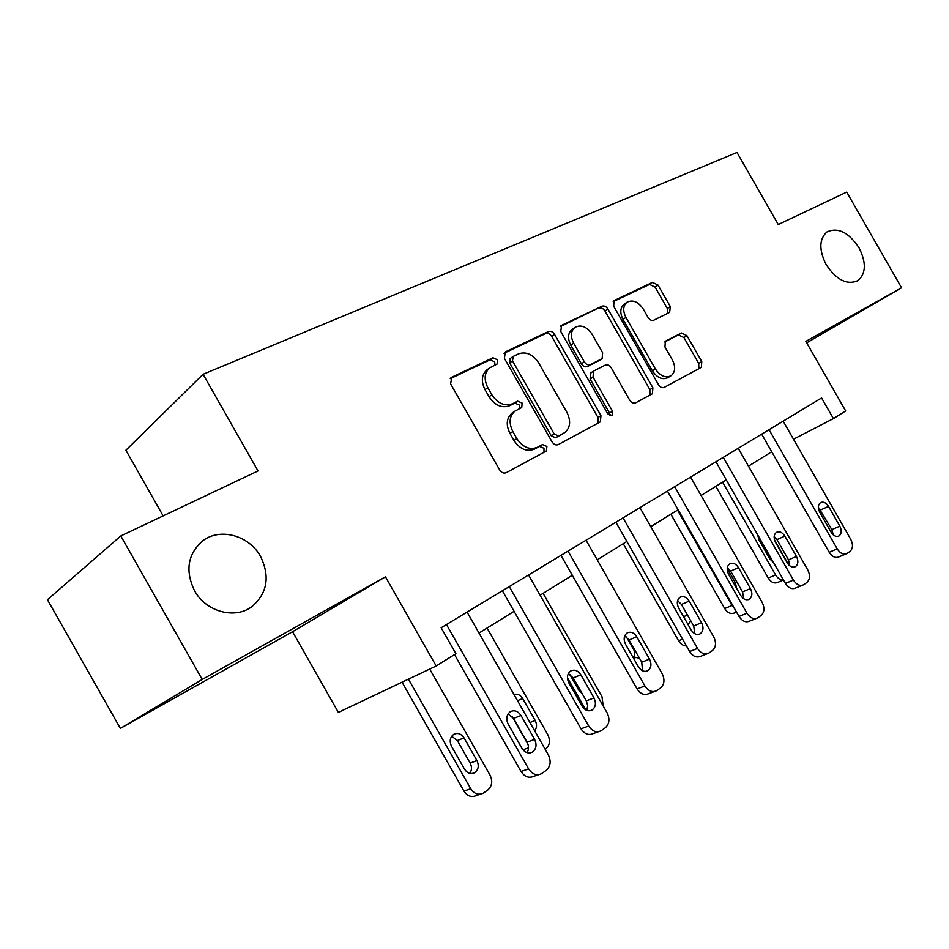 <?xml version="1.0" encoding="UTF-8"?>
<svg xmlns="http://www.w3.org/2000/svg" width="949" height="949" viewBox="0 0 949 949"><rect width="100%" height="100%" fill="white"/><g stroke="black" fill="none" stroke-linecap="round" stroke-linejoin="round"><path stroke-width="1.42" d="M826.176 264.676C836.65 280.18 847.315 285.459 858.169 280.501C866.081 273.3 866.354 262.375 858.987 247.748C848.56 232.197 837.848 226.953 826.84 232.03C819.094 239.172 818.88 250.05 826.176 264.676M194.486 590.634C205.933 611.891 235.079 619.638 252.007 606.577C267.333 593.208 270.192 576.529 260.572 556.529C249.207 535.307 219.61 527.158 202.279 541.191C187.677 554.394 185.091 570.871 194.486 590.634M497.454 359.778L492.946 357.761L451.843 377.192L450.597 383.847L499.684 469.957C501.57 472.732 503.765 473.634 506.256 472.673L546.41 450.977L546.897 446.457L542.46 444.571L537.383 447.287C529.661 450.241 522.816 447.347 516.849 438.592L512.816 431.522C508.64 422.922 509.328 416.137 514.892 411.154L521.725 407.512L522.164 403.111L517.703 401.154L512.555 403.752C504.726 406.528 497.834 403.527 491.855 394.76L487.822 387.69C483.729 379.351 484.358 372.732 489.708 367.844L497.051 364.06L497.454 359.778M495.022 365.08L494.654 361.818L490.159 359.813L450.265 378.687M543.991 452.305L543.967 448.284L539.542 446.398L534.465 449.114L537.383 447.287M519.542 408.651L519.305 405.045L514.844 403.1L509.696 405.686L512.555 403.752M120.369 728.393L47.45 599.721L120.784 535.948L202.208 679.448L120.369 728.393L292.541 631.726L338.366 712.391L436.184 665.984L455.911 653.707L441.143 627.752L821.597 397.951L833.412 418.604L845.678 410.953L805.855 341.379L901.55 287.784L806.686 342.826M120.784 535.948L258.009 470.953L203.062 374.286L736.993 152.481L778.251 224.533L846.71 192.113L901.55 287.784M669.638 312.351L670.314 306.563L658.06 285.127L652.497 282.363L614.05 300.584L613.683 306.242L658.535 384.76C660.243 387.299 662.141 388.177 664.241 387.394L701.37 367.334L701.762 361.569L686.946 335.661L681.429 332.992L665.344 341.26L664.952 346.99L672.402 360.015C675.724 366.777 675.344 371.972 671.24 375.638C665.593 378.366 660.314 376.136 655.379 368.971L625.937 317.417C622.698 310.892 623.019 305.851 626.909 302.28C632.698 299.398 638.155 301.64 643.244 309.006L648.108 317.512C649.792 320.015 651.666 320.928 653.742 320.228L669.638 312.351M292.541 631.726L385.46 576.826L202.208 679.448M385.46 576.826L436.184 665.984M554.56 334.38C552.781 331.747 550.74 330.798 548.427 331.545L505.449 351.854L504.358 358.271L552.045 441.878C553.872 444.571 555.972 445.472 558.32 444.559L600.361 421.854L600.942 415.65L554.56 334.38L551.701 336.421C549.934 333.799 547.893 332.85 545.58 333.597L503.978 353.277M561.666 325.293L602.046 306.207C604.228 305.519 606.174 306.444 607.882 309.006L652.888 387.785L652.402 393.764L635.593 402.851C633.422 403.669 631.476 402.791 629.733 400.205L611.227 367.797C609.483 365.211 607.514 364.297 605.32 365.068L593.528 371.095L593.03 377.109L612.496 411.214L612.105 415.52L607.728 413.776L560.729 331.438L561.666 325.293L560.823 325.898M203.062 374.286L125.873 450.229L163.145 515.876M793.483 439.197L833.412 418.604M478.996 633.042L514.073 611.322M540.088 595.213L572.294 575.26M597.218 559.827L626.85 541.476M650.789 526.648L678.084 509.743M701.097 495.485L726.282 479.886M748.453 466.161L771.727 451.736M489.708 367.844L486.92 369.873C481.57 374.76 480.941 381.368 485.022 389.683L487.822 387.69M509.696 405.686C501.879 408.461 494.998 405.484 489.043 396.729L485.022 389.683M512.638 412.673L512.033 413.076C506.469 418.046 505.77 424.82 509.945 433.396L512.816 431.522M534.465 449.114C526.754 452.068 519.91 449.185 513.967 440.455L509.945 433.396M597.941 423.183L597.977 417.489L551.701 336.421M513.231 356.397L512.484 360.881L554.228 434.049L558.605 435.935L564.857 432.507C570.396 427.619 571.073 420.905 566.897 412.364L538.664 362.898C532.923 354.357 526.221 351.332 518.593 353.835L513.231 356.397M510.408 358.437L509.66 362.898L512.484 360.881M563.955 433.076L555.675 437.774L551.298 435.888L509.66 362.898M560.301 326.646L602.046 306.207M649.923 395.116L649.875 389.636L604.988 311.047C603.279 308.496 601.334 307.571 599.163 308.259M590.966 372.803L590.088 379.031L609.519 413.052L612.496 411.214M610.065 415.769L609.519 413.052M592.034 334.178C586.731 326.563 580.99 324.309 574.821 327.441C570.717 331.201 570.325 336.432 573.623 343.123L584.323 361.854C586.079 364.463 588.083 365.377 590.325 364.606L602.141 358.615L602.615 352.708L592.034 334.178M574.821 327.441L571.95 329.481C567.846 333.241 567.443 338.461 570.74 345.139L573.623 343.123M599.4 360.418L587.407 366.551C585.165 367.334 583.161 366.421 581.405 363.811L570.74 345.139M626.909 302.28L623.991 304.321C620.112 307.891 619.78 312.921 623.007 319.433L625.937 317.417M670.587 376.029L668.215 377.5C662.58 380.229 657.301 378.01 652.39 370.857L623.007 319.433M698.844 368.71L698.725 363.431L683.944 337.583L678.44 334.926L664.656 341.984M667.764 313.289L667.361 308.555L655.13 287.167L649.567 284.415L613.208 301.616M402.032 682.189L463.931 791.051C467.347 796.128 471.487 797.611 476.327 795.511L480.396 794.147M429.695 669.069L490.052 775.167C492.851 781.205 492.092 786.152 487.762 790.019L483.195 793.21C478.332 795.321 474.192 793.827 470.74 788.714L408.438 679.152M469.802 773.352C471.902 770.208 472.009 766.78 470.135 763.067L457.323 740.528L451.7 736.234M476.932 760.576L464.037 737.895C461.178 733.696 457.762 732.498 453.764 734.324C449.98 737.243 449.233 741.24 451.522 746.294L464.5 769.129C467.299 773.257 470.657 774.455 474.583 772.723C478.462 769.769 479.245 765.724 476.932 760.576L470.135 763.067M467.074 612.081L548.32 754.811C551.286 761.169 550.574 766.365 546.173 770.386L541.499 773.696C536.529 775.879 532.223 774.277 528.605 768.868L446.457 624.537M454.512 654.573L521.025 771.466L528.605 768.868M534.595 739.39C537.063 744.811 536.304 749.058 532.342 752.118C528.32 753.909 524.844 752.616 521.903 748.263L508.201 724.182C505.781 718.856 506.493 714.68 510.348 711.643C514.441 709.769 517.988 711.05 520.989 715.487L534.595 739.39L527.051 742.165C528.961 745.902 528.961 749.39 527.063 752.64M508.047 713.945L513.539 718.417L527.051 742.165M538.629 774.657L533.872 776.258C528.913 778.429 524.631 776.828 521.025 771.466M528.035 744.455L512.092 716.448M487.074 628.036L547.787 734.68C550.515 740.517 549.862 745.25 545.817 748.891L545.201 749.33M534.667 730.825C536.944 727.812 537.11 724.36 535.189 720.481L522.685 698.523C520.349 694.917 517.442 693.565 513.967 694.466M585.865 709.947L567.431 677.8M543.101 593.35L601.974 696.685L603.22 706.02M569.756 674.312L578.914 690.386L582.283 693.814M528.546 574.952L607.135 712.889C610.017 719.022 609.412 723.98 605.308 727.753L600.99 730.825C596.316 732.865 592.223 731.264 588.712 726.021L509.293 586.589M502.365 590.764L581.002 728.808L588.712 726.021M593.979 697.906C596.363 703.114 595.723 707.159 592.046 710.03C588.273 711.703 584.964 710.421 582.117 706.186L568.866 682.924C566.517 677.8 567.134 673.814 570.717 670.967C574.548 669.223 577.917 670.504 580.812 674.81L593.979 697.906L586.292 700.848L587.716 705.724L586.755 710.362M568.309 673.636L573.22 677.906L586.292 700.848M598.594 731.667L593.22 733.577C588.558 735.605 584.489 734.016 581.002 728.808M586.043 540.23L662.141 673.671C664.952 679.591 664.442 684.336 660.611 687.895L656.601 690.742C652.2 692.651 648.309 691.062 644.905 685.961L568.024 551.108M560.954 555.379L637.076 688.915L644.905 685.961M649.507 659.104C651.833 664.122 651.287 667.977 647.859 670.682C644.312 672.248 641.168 670.967 638.416 666.85L625.593 644.359C623.291 639.424 623.813 635.616 627.159 632.936C630.765 631.31 633.968 632.58 636.767 636.755L649.507 659.104L641.726 662.2L642.532 670.789M624.703 635.96L629.068 639.994L641.726 662.2M654.585 691.489L648.736 693.66C644.347 695.558 640.456 693.98 637.076 688.915M634.869 658.25L634.11 650.409L626.447 636.969M632.639 656.732L639.472 658.25L638.44 658.63M639.946 507.668L713.707 636.909C716.448 642.639 716.021 647.182 712.438 650.539L708.701 653.185C704.561 654.976 700.837 653.398 697.539 648.44L623.042 517.881M615.865 522.223L689.638 651.536L697.539 648.44M701.56 622.734C703.826 627.574 703.351 631.263 700.172 633.813C696.827 635.272 693.814 634.003 691.157 630.006L678.725 608.226C676.495 603.457 676.934 599.815 680.053 597.289C683.446 595.77 686.507 597.04 689.211 601.097L701.56 622.734L693.695 625.96L694.763 633.671M677.61 600.681L681.429 604.454L693.695 625.96M706.981 653.849L700.765 656.245C696.625 658.025 692.912 656.459 689.638 651.536M623.232 543.718L678.606 640.789C680.694 644.169 683.292 645.878 686.424 645.901M688.037 624.537L690.777 620.848M690.587 477.086L762.154 602.378C764.811 607.929 764.467 612.283 761.11 615.45L757.622 617.929C753.708 619.614 750.149 618.036 746.946 613.22L674.692 486.683M667.42 491.072L738.998 616.423L746.946 613.22M750.445 588.582C752.652 593.244 752.26 596.791 749.271 599.199C746.116 600.563 743.245 599.305 740.659 595.414L728.607 574.299C726.436 569.697 726.804 566.209 729.722 563.813C732.925 562.401 735.843 563.659 738.464 567.597L750.445 588.582L742.533 591.903L743.779 598.783M727.325 567.585L730.623 571.061L742.533 591.903M756.139 618.523L749.627 621.109C745.724 622.781 742.177 621.227 738.998 616.423M670.848 514.216L724.692 608.534C727.658 612.995 730.967 614.442 734.633 612.888L736.531 612.105M734.538 608.617L731.987 605.509L677.515 510.088M736.626 588.344L735.345 582.71L727.219 568.463M738.239 448.296L807.729 569.886C810.327 575.26 810.055 579.448 806.899 582.449L803.637 584.774C799.936 586.352 796.519 584.786 793.423 580.088L723.28 457.335M715.937 461.772L785.428 583.398L793.423 580.088M796.448 556.434C798.595 560.954 798.263 564.347 795.476 566.624C792.498 567.917 789.746 566.66 787.243 562.876L775.535 542.401C773.423 537.941 773.732 534.584 776.46 532.33C779.485 531.001 782.273 532.247 784.823 536.078L796.448 556.434L788.5 559.851L789.865 565.901M774.159 536.493L776.946 539.613L788.5 559.851M802.356 585.296L795.618 588.036C791.917 589.614 788.524 588.072 785.428 583.398M715.854 486.339L768.251 578.048C771.134 582.401 774.313 583.837 777.789 582.366L783.483 579.993M783.423 579.886C780.375 580.088 777.765 578.439 775.582 574.94L722.58 482.175M774.574 540.183L788.643 564.797M772.474 561.879L772.533 560.823M757.693 534.856L758.986 539.934L769.864 558.961L773.471 562.46M783.174 421.166L850.707 539.246C853.246 544.465 853.021 548.486 850.055 551.333L846.994 553.516C843.483 554.999 840.221 553.457 837.208 548.878L769.058 429.695M761.667 434.156L829.201 552.259L837.208 548.878M839.818 526.137C841.905 530.503 841.633 533.777 839.023 535.936C836.188 537.146 833.566 535.9 831.122 532.211L819.758 512.33C817.694 508.012 817.943 504.785 820.505 502.638C823.376 501.392 826.045 502.638 828.513 506.375L839.818 526.137L831.858 529.625L833.258 534.833M818.346 507.241L831.858 529.625M845.879 553.979L838.963 556.861C835.452 558.344 832.202 556.814 829.201 552.259M490.159 359.813L492.946 357.761M539.542 446.398L542.46 444.571M514.844 403.1L517.703 401.154M489.043 396.729L491.855 394.76M513.967 440.455L516.849 438.592M450.739 378.01L451.843 377.192M597.977 417.489L600.942 415.65M504.477 352.565L505.449 351.854M545.58 333.597L548.427 331.545M551.298 435.888L554.228 434.049M555.675 437.774L558.605 435.935M560.895 434.974L563.836 433.135M604.988 311.047L607.882 309.006M649.875 389.636L652.888 387.785M590.088 379.031L593.03 377.109M581.405 363.811L584.323 361.854M587.407 366.551L590.325 364.606M598.831 360.798L601.761 358.852M652.39 370.857L655.379 368.971M678.44 334.926L681.429 332.992M683.944 337.583L686.946 335.661M698.725 363.431L701.762 361.569M613.742 300.857L614.489 300.323M649.567 284.415L652.497 282.363M655.13 287.167L658.06 285.127M667.361 308.555L670.314 306.563M470.74 788.714L463.931 791.051M457.323 740.528L464.037 737.895M520.989 715.487L513.539 718.417M528.498 747.8L522.97 749.805M529.922 722.497L535.189 720.481M517.49 700.647L522.685 698.523M584.975 708.606L584.299 708.856M580.812 674.81L573.22 677.906M636.767 636.755L629.068 639.994M634.11 650.409L634.834 650.112M689.211 601.097L681.429 604.454M682.592 639.175L678.606 640.789M683.565 616.72L687.491 615.071M738.464 567.597L730.623 571.061M731.987 605.509L724.692 608.534M733.791 583.386L735.345 582.71M784.823 536.078L776.946 539.613M775.582 574.94L768.251 578.048M828.513 506.375L820.612 509.969M857.03 281.189L858.169 280.501M249.255 608.356L252.007 606.577M512.033 413.076L514.892 411.154M510.04 358.651L512.863 356.622M590.598 373.028L593.528 371.095M599.21 360.573L602.141 358.615M472.472 773.471L474.583 772.723M532.342 752.118L530.183 752.889M592.046 710.03L590.242 710.706M647.859 670.682L646.34 671.275M700.172 633.813L698.867 634.335M749.271 599.199L748.156 599.661M795.476 566.624L794.503 567.039M839.023 535.936L838.169 536.304"/></g></svg>
